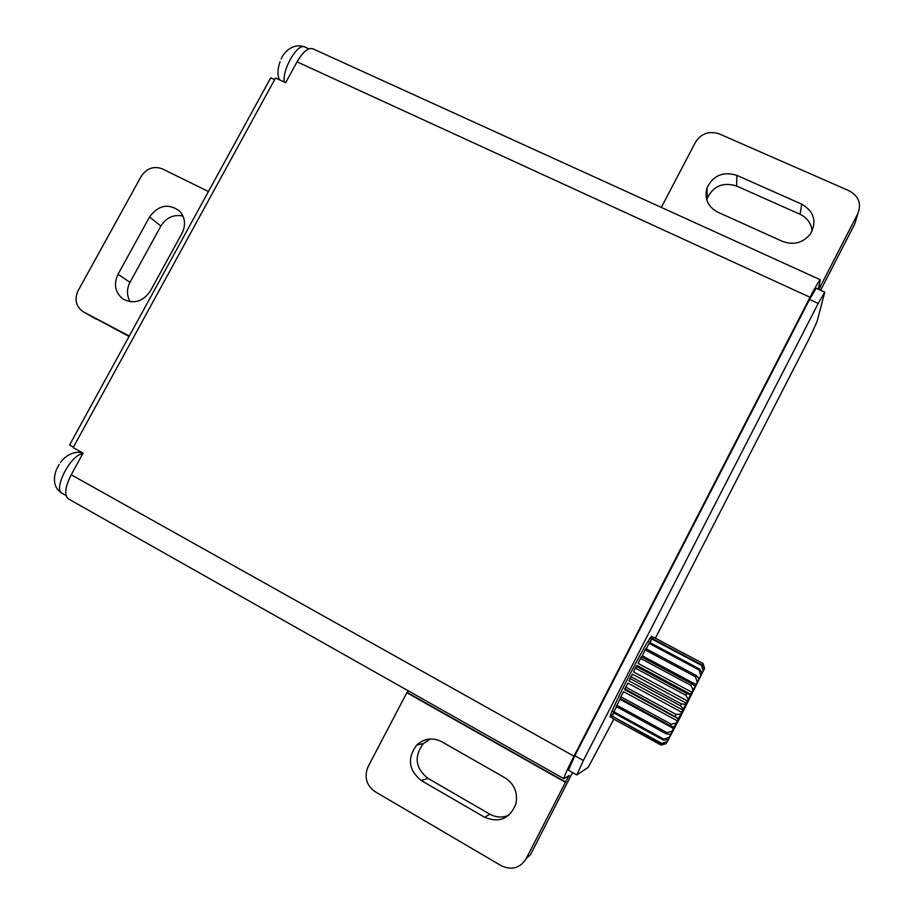 <?xml version="1.0" encoding="UTF-8"?>
<svg xmlns="http://www.w3.org/2000/svg" width="914" height="914" viewBox="0 0 914 914"><rect width="100%" height="100%" fill="white"/><g stroke="black" fill="none" stroke-linecap="round" stroke-linejoin="round"><path stroke-width="1.37" d="M408.455 690.938L406.856 692.709L565.423 782.327L569.159 775.495L563.961 778.751L68.299 498.838C64.083 495.125 65.054 487.116 71.223 474.789L573.981 756.186L810.044 297.279C815.882 286.059 819.31 280.221 820.349 279.787L312.657 48.705C308.109 47.459 302.9 51.835 297.05 61.844L285.659 82.683L275.548 77.987L73.166 447.609L83.083 453.104L71.223 474.789M573.192 772.913L571.89 773.758L530.543 854.613L526.178 858.646C519.997 868.163 511.737 870.551 501.409 865.798L375.083 791.673C366.251 785.217 363.943 776.831 368.148 766.526L406.856 692.709M820.349 279.787L818.213 289.155M573.981 756.186C567.126 769.679 563.789 777.208 563.961 778.751M73.451 447.083L69.613 444.947L270.727 77.804L274.646 79.632M78.821 450.751L79.152 452.476M208.438 191.517L162.326 168.862C153.735 165.731 146.663 168.267 141.122 176.459L78.17 290.583C74.24 299.381 75.851 306.407 83.003 311.64L129.034 336.478M129.274 336.021L83.54 311.937M149.553 216.961L117.997 274.314C113.427 284.38 115.118 292.629 123.059 299.061C133.798 304.396 142.904 301.723 150.364 291.018L182.023 233.253C186.056 224.821 185.199 217.383 179.475 210.951C168.37 203.091 158.396 205.09 149.553 216.961L160.875 226.055C166.314 217.555 173.683 214.207 182.983 216.024M83.003 311.64L96.21 319.18M130.234 301.746C126.635 295.599 126.543 289.11 129.982 282.312L160.875 226.055M565.423 782.327L526.178 858.646M819.23 285.077L820.738 285.762L819.024 289.532M820.738 285.762L857.8 213.682C861.651 203.776 858.772 196.144 849.175 190.798L719.295 133.924C709.207 130.633 701.289 133.364 695.543 142.104L661.302 207.398M820.646 290.275L854.876 223.679L857.8 213.682M576.837 774.969L568.417 770.228L574.849 755.729L809.541 299.472L816.168 288.218L824.771 292.149L818.201 303.448L583.361 760.494L576.837 774.969L588.228 767.36L613.831 719.147M430.437 738.946L423.376 743.562C413.825 756.575 415.344 768.171 427.946 778.351L489.87 814.191C496.153 817.619 502.529 817.939 508.972 815.139M489.87 814.191L484.626 817.276C499.501 823.263 509.955 818.716 515.976 803.623C517.941 792.541 514.285 783.938 505.031 777.837L441.679 741.688C432.596 737.187 424.29 738.306 416.738 745.036C406.981 758.334 408.524 770.194 421.388 780.602L427.946 778.351M484.626 817.276L421.388 780.602M565.777 782.098L407.541 692.675M819.013 285.945L820.521 286.63M706.785 200.029L707.287 198.292C713.343 185.965 723.111 181.863 736.593 186.01L800.07 214.287C807.325 217.829 811.324 223.45 812.089 231.162M717.741 212.151C707.802 206.713 704.214 198.646 706.968 187.964C713.149 175.362 723.134 171.181 736.901 175.385L801.761 204.176C814.02 211.397 816.979 221.234 810.649 233.676C803.223 242.895 793.843 245.478 782.51 241.399L717.741 212.151M655.441 638.098L809.187 338.614L816.956 321.865L824.771 292.149M613.751 712.886L610.312 717.204C606.542 718.141 650.791 632.305 652.025 636.235L650.357 641.891M670.465 734.593L667.151 742.042L680.496 716.656L704.614 668.317L690.813 694.354L637.035 665.449L635.264 668.065L633.596 671.95L687.408 700.958L686.265 703.197L632.442 674.155L628.992 680.884L682.792 710.007L681.661 712.223L627.872 683.101L624.628 689.602L678.348 718.781L677.308 720.838L623.622 691.669L620.012 698.33L670.396 725.796L671.196 724.208L676.131 723.1L673.492 728.458L619.989 699.301L616.207 706.499L666.363 733.931L667.003 732.64L672.144 731.063L670.465 734.593L669.882 734.273M692.972 690.093L690.995 685.409L640.486 658.343L638.143 663.393L691.887 692.264M697.211 681.947L695.508 676.794L645.193 649.923L642.336 655.795L695.931 684.483M697.988 677.457L699.267 678.142M690.813 694.354L687.408 700.958M686.265 703.197L682.792 710.007M681.661 712.223L678.348 718.781M677.308 720.838L676.131 723.1M673.492 728.458L672.144 731.063M695.874 685.454L674.989 726.379L695.874 685.454M666.146 743.642L661.142 745.104L666.169 743.539M612.449 716.896L611.957 718.107M611.889 718.05L661.142 745.104M666.455 742.831L661.61 743.893L612.22 716.176L661.827 743.402L667.014 741.608M613.865 712.943L612.22 716.176M667.928 739.677L663.381 740.089L613.5 712.749L613.888 711.812L663.815 739.175L669.037 737.37M616.573 706.705L613.888 711.812L612.22 710.943M663.381 740.089L663.815 739.175M670.533 734.33L666.363 733.931M616.79 705.197L667.003 732.64M674.121 727.098L670.396 725.796M620.766 696.742L671.196 724.208M678.462 718.461L624.662 688.756M675.218 716.199L676.12 714.428L680.736 713.971M625.542 686.997L676.12 714.428M683.272 708.978L680.496 705.802L629.872 678.439M680.496 705.802L681.433 703.963L685.649 704.317M630.809 676.611L681.433 703.963M688.219 699.313L685.877 695.303L635.264 668.065M685.877 695.303L686.802 693.509L690.55 694.789M636.201 666.295L686.802 693.509M690.995 685.409L691.829 683.798L641.354 656.766L640.486 658.343M691.829 683.798L695.086 686.003M695.508 676.794L696.205 675.469L645.924 648.632L645.193 649.923M696.205 675.469L698.981 678.565M700.661 675.4L699.119 670.008L649.054 643.342L646.301 648.826M699.119 670.008L699.633 669.037L649.626 642.416L649.054 643.342M699.633 669.037L701.975 672.944M703.106 670.853L701.609 665.461L651.853 639.012L649.991 642.611M701.609 665.461L701.918 664.912L652.219 638.509L651.853 639.012M701.918 664.912L703.883 669.459M704.42 668.568L702.843 663.404L653.419 637.161L652.596 638.703M702.843 663.404L653.419 637.161M702.923 663.313L704.614 668.317M297.05 61.844L810.044 297.279M308.806 48.83L304.83 47.025C297.793 42.604 282.289 68.87 284.22 82.009M129.982 282.312L117.997 274.314M82.648 453.892C71.041 454.029 52.692 489.493 62.221 493.389L66.025 495.537M736.593 186.01L736.901 175.385M801.761 204.176L800.07 214.287M574.849 755.729L583.361 760.494M818.201 303.448L809.541 299.472M279.524 79.826C277.296 75.188 277.468 69.133 280.05 61.661M304.83 47.025C293.508 42.524 283.831 51.87 281.181 59.044M123.756 299.495L123.059 299.061M62.221 493.389C54.577 488.613 52.566 480.901 56.188 470.264M82.329 453.081C74.937 450.316 65.123 455.56 60.427 462.575M56.645 469.156L59.136 464.461M416.738 745.036L423.376 743.562M707.287 198.292L706.968 187.964M648.095 641.342L650.094 642.405M611.934 718.096L661.153 745.127M704.488 668.454L703.254 664.741"/></g></svg>
